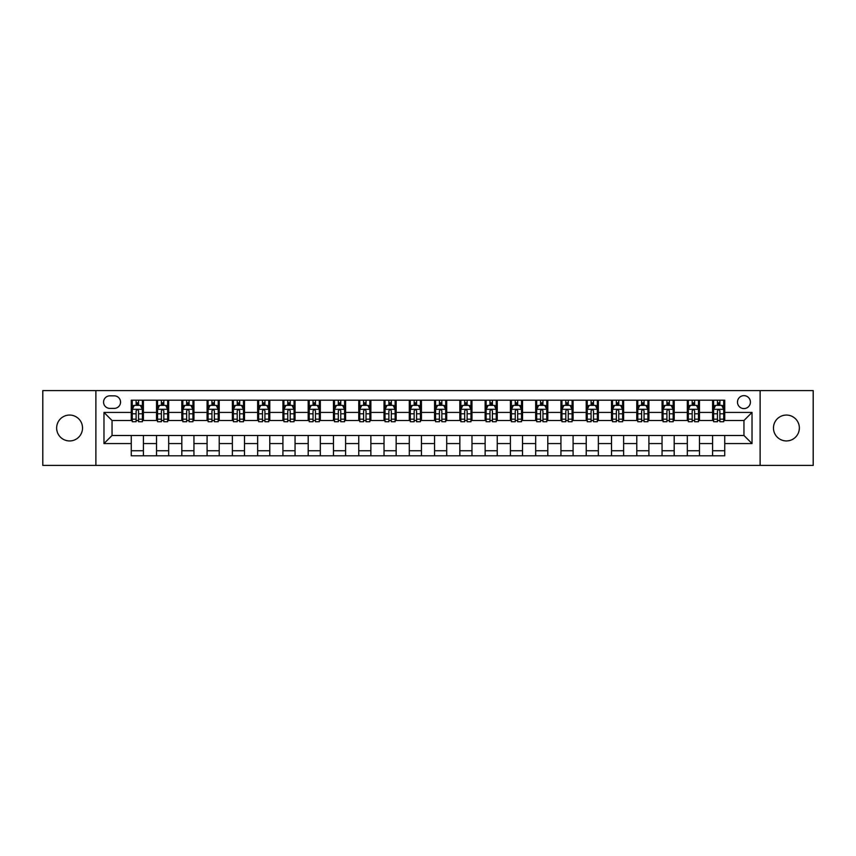 <?xml version="1.0" encoding="UTF-8"?>
<svg xmlns="http://www.w3.org/2000/svg" width="856" height="856" viewBox="0 0 856 856"><rect width="100%" height="100%" fill="white"/><g stroke="black" fill="none" stroke-linecap="round" stroke-linejoin="round"><path stroke-width="1.28" d="M786.407 415.064A12.936 12.936 0 0 0 773.471 428A12.936 12.936 0 0 0 786.407 440.936A12.936 12.936 0 0 0 799.354 428A12.936 12.936 0 0 0 786.407 415.064M69.593 415.064A12.936 12.936 0 0 0 56.646 428A12.936 12.936 0 0 0 69.593 440.936A12.936 12.936 0 0 0 82.529 428A12.936 12.936 0 0 0 69.593 415.064M743.95 395.643A6.474 6.474 0 0 0 737.476 402.117A6.474 6.474 0 0 0 743.95 408.59A6.474 6.474 0 0 0 750.412 402.117A6.474 6.474 0 0 0 743.95 395.643M760.117 465.407L813.2 465.407L813.2 390.593L760.117 390.593L760.117 465.407L95.883 465.407L95.883 390.593L42.8 390.593L42.8 465.407L95.883 465.407M109.836 408.387L114.276 408.387A6.27 6.27 0 0 0 120.546 402.117A6.27 6.27 0 0 0 114.276 395.846L109.836 395.846A6.27 6.27 0 0 0 103.565 402.117A6.27 6.27 0 0 0 109.836 408.387M760.117 390.593L95.883 390.593M131.268 443.569L103.972 443.569L103.972 412.432L131.268 412.432L131.268 420.521L112.05 420.521L112.05 435.479L131.268 435.479L131.268 455.799L724.732 455.799L724.732 435.479L743.95 435.479L743.95 420.521L724.732 420.521L724.732 412.432L752.028 412.432L752.028 443.569L724.732 443.569M724.732 412.432L724.732 400.201L131.268 400.201L131.268 412.432M712.599 400.201L712.599 420.521L713.615 420.521M717.456 420.521L719.885 420.521M723.727 420.521L724.732 420.521M712.599 420.521L698.453 420.521M687.325 400.201L687.325 420.521L688.342 420.521M692.183 420.521L694.612 420.521M687.325 420.521L673.169 420.521M662.052 400.201L662.052 420.521L663.068 420.521M666.91 420.521L669.328 420.521M662.052 420.521L647.896 420.521M636.778 400.201L636.778 420.521L637.784 420.521M641.625 420.521L644.054 420.521M636.778 420.521L622.622 420.521M611.505 400.201L611.505 420.521L612.511 420.521M616.352 420.521L618.781 420.521M611.505 420.521L597.349 420.521M586.221 400.201L586.221 420.521L587.237 420.521M591.079 420.521L593.508 420.521M586.221 420.521L572.076 420.521M560.947 400.201L560.947 420.521L561.964 420.521M565.805 420.521L568.234 420.521M560.947 420.521L546.791 420.521M535.674 400.201L535.674 420.521L536.68 420.521M540.532 420.521L542.95 420.521M535.674 420.521L521.518 420.521M510.401 400.201L510.401 420.521L511.406 420.521M515.248 420.521L517.677 420.521M510.401 420.521L496.245 420.521M485.127 400.201L485.127 420.521L486.133 420.521M489.974 420.521L492.403 420.521M485.127 420.521L470.971 420.521M459.843 400.201L459.843 420.521L460.86 420.521M464.701 420.521L467.13 420.521M459.843 420.521L445.698 420.521M434.57 400.201L434.57 420.521L435.586 420.521M439.428 420.521L441.846 420.521M434.57 420.521L420.414 420.521M409.296 400.201L409.296 420.521L410.302 420.521M414.154 420.521L416.572 420.521M409.296 420.521L395.14 420.521M384.023 400.201L384.023 420.521L385.029 420.521M388.87 420.521L391.299 420.521M384.023 420.521L369.867 420.521M358.75 400.201L358.75 420.521L359.755 420.521M363.597 420.521L366.026 420.521M358.75 420.521L344.594 420.521M333.466 400.201L333.466 420.521L334.482 420.521M338.323 420.521L340.752 420.521M333.466 420.521L319.32 420.521M308.192 400.201L308.192 420.521L309.209 420.521M313.05 420.521L315.468 420.521M308.192 420.521L294.036 420.521M282.919 400.201L282.919 420.521L283.925 420.521M287.766 420.521L290.195 420.521M282.919 420.521L268.763 420.521M257.645 400.201L257.645 420.521L258.651 420.521M262.492 420.521L264.921 420.521M257.645 420.521L243.489 420.521M232.372 400.201L232.372 420.521L233.378 420.521M237.219 420.521L239.648 420.521M232.372 420.521L218.216 420.521M207.088 400.201L207.088 420.521L208.104 420.521M211.946 420.521L214.375 420.521M207.088 420.521L192.932 420.521M181.814 400.201L181.814 420.521L182.831 420.521M186.672 420.521L189.09 420.521M181.814 420.521L167.658 420.521M156.541 400.201L156.541 420.521L157.547 420.521M161.388 420.521L163.817 420.521M156.541 420.521L142.385 420.521M131.268 420.521L132.273 420.521M136.115 420.521L138.544 420.521M131.268 435.479L143.401 435.479L143.401 455.799M724.732 435.479L143.401 435.479M143.401 400.201L143.401 420.521M131.268 405.252L132.273 405.252M136.115 405.252L138.544 405.252M142.385 405.252L143.401 405.252M131.268 450.748L143.401 450.748M156.541 435.479L156.541 455.799M168.675 400.201L168.675 420.521M156.541 405.252L157.547 405.252M161.388 405.252L163.817 405.252M167.658 405.252L168.675 405.252M168.675 435.479L168.675 455.799M156.541 450.748L168.675 450.748M181.814 435.479L181.814 455.799M193.948 435.479L193.948 455.799M181.814 450.748L193.948 450.748M193.948 400.201L193.948 420.521M181.814 405.252L182.831 405.252M186.672 405.252L189.09 405.252M192.932 405.252L193.948 405.252M207.088 435.479L207.088 455.799M219.222 435.479L219.222 455.799M207.088 450.748L219.222 450.748M219.222 400.201L219.222 420.521M207.088 405.252L208.104 405.252M211.946 405.252L214.375 405.252M218.216 405.252L219.222 405.252M232.372 435.479L232.372 455.799M244.495 435.479L244.495 455.799M232.372 450.748L244.495 450.748M244.495 400.201L244.495 420.521M232.372 405.252L233.378 405.252M237.219 405.252L239.648 405.252M243.489 405.252L244.495 405.252M257.645 435.479L257.645 455.799M269.779 435.479L269.779 455.799M257.645 450.748L269.779 450.748M269.779 400.201L269.779 420.521M257.645 405.252L258.651 405.252M262.492 405.252L264.921 405.252M268.763 405.252L269.779 405.252M282.919 435.479L282.919 455.799M295.053 435.479L295.053 455.799M282.919 450.748L295.053 450.748M295.053 400.201L295.053 420.521M282.919 405.252L283.925 405.252M287.766 405.252L290.195 405.252M294.036 405.252L295.053 405.252M308.192 435.479L308.192 455.799M320.326 435.479L320.326 455.799M308.192 450.748L320.326 450.748M320.326 400.201L320.326 420.521M308.192 405.252L309.209 405.252M313.05 405.252L315.468 405.252M319.32 405.252L320.326 405.252M333.466 435.479L333.466 455.799M345.599 435.479L345.599 455.799M333.466 450.748L345.599 450.748M345.599 400.201L345.599 420.521M333.466 405.252L334.482 405.252M338.323 405.252L340.752 405.252M344.594 405.252L345.599 405.252M358.75 435.479L358.75 455.799M370.873 435.479L370.873 455.799M358.75 450.748L370.873 450.748M370.873 400.201L370.873 420.521M358.75 405.252L359.755 405.252M363.597 405.252L366.026 405.252M369.867 405.252L370.873 405.252M384.023 435.479L384.023 455.799M396.157 435.479L396.157 455.799M384.023 450.748L396.157 450.748M396.157 400.201L396.157 420.521M384.023 405.252L385.029 405.252M388.87 405.252L391.299 405.252M395.14 405.252L396.157 405.252M409.296 435.479L409.296 455.799M421.43 435.479L421.43 455.799M409.296 450.748L421.43 450.748M421.43 400.201L421.43 420.521M409.296 405.252L410.302 405.252M414.154 405.252L416.572 405.252M420.414 405.252L421.43 405.252M434.57 435.479L434.57 455.799M446.704 435.479L446.704 455.799M434.57 450.748L446.704 450.748M446.704 400.201L446.704 420.521M434.57 405.252L435.586 405.252M439.428 405.252L441.846 405.252M445.698 405.252L446.704 405.252M459.843 435.479L459.843 455.799M471.977 435.479L471.977 455.799M459.843 450.748L471.977 450.748M471.977 400.201L471.977 420.521M459.843 405.252L460.86 405.252M464.701 405.252L467.13 405.252M470.971 405.252L471.977 405.252M485.127 435.479L485.127 455.799M497.25 435.479L497.25 455.799M485.127 450.748L497.25 450.748M497.25 400.201L497.25 420.521M485.127 405.252L486.133 405.252M489.974 405.252L492.403 405.252M496.245 405.252L497.25 405.252M510.401 435.479L510.401 455.799M522.535 435.479L522.535 455.799M510.401 450.748L522.535 450.748M522.535 400.201L522.535 420.521M510.401 405.252L511.406 405.252M515.248 405.252L517.677 405.252M521.518 405.252L522.535 405.252M535.674 435.479L535.674 455.799M547.808 435.479L547.808 455.799M535.674 450.748L547.808 450.748M547.808 400.201L547.808 420.521M535.674 405.252L536.68 405.252M540.532 405.252L542.95 405.252M546.791 405.252L547.808 405.252M560.947 435.479L560.947 455.799M573.081 435.479L573.081 455.799M560.947 450.748L573.081 450.748M573.081 400.201L573.081 420.521M560.947 405.252L561.964 405.252M565.805 405.252L568.234 405.252M572.076 405.252L573.081 405.252M586.221 435.479L586.221 455.799M598.355 435.479L598.355 455.799M586.221 450.748L598.355 450.748M598.355 400.201L598.355 420.521M586.221 405.252L587.237 405.252M591.079 405.252L593.508 405.252M597.349 405.252L598.355 405.252M611.505 435.479L611.505 455.799M623.628 435.479L623.628 455.799M611.505 450.748L623.628 450.748M623.628 400.201L623.628 420.521M611.505 405.252L612.511 405.252M616.352 405.252L618.781 405.252M622.622 405.252L623.628 405.252M636.778 435.479L636.778 455.799M648.912 435.479L648.912 455.799M636.778 450.748L648.912 450.748M648.912 400.201L648.912 420.521M636.778 405.252L637.784 405.252M641.625 405.252L644.054 405.252M647.896 405.252L648.912 405.252M662.052 435.479L662.052 455.799M674.186 435.479L674.186 455.799M662.052 450.748L674.186 450.748M674.186 400.201L674.186 420.521M662.052 405.252L663.068 405.252M666.91 405.252L669.328 405.252M673.169 405.252L674.186 405.252M687.325 435.479L687.325 455.799M699.459 435.479L699.459 455.799M687.325 450.748L699.459 450.748M699.459 400.201L699.459 420.521M687.325 405.252L688.342 405.252M692.183 405.252L694.612 405.252M698.453 405.252L699.459 405.252M712.599 435.479L712.599 455.799M712.599 450.748L724.732 450.748M712.599 405.252L713.615 405.252M717.456 405.252L719.885 405.252M723.727 405.252L724.732 405.252M112.05 420.521L103.972 412.432M112.05 435.479L103.972 443.569M752.028 412.432L743.95 420.521M752.028 443.569L743.95 435.479M138.544 402.823L136.115 402.823M142.385 419.194L138.544 419.194L138.544 421.73L142.385 421.73L142.385 409.393L140.363 405.348L134.296 405.348L132.273 409.393L132.273 421.73L136.115 421.73L136.115 419.194L132.273 419.194M132.273 409.393L132.273 400.201M142.385 409.393L142.385 400.201M136.115 405.348L136.115 400.201M138.544 400.201L138.544 405.348M138.544 419.194L138.544 410.912C137.741 409.361 136.928 409.361 136.115 410.912L136.115 419.194M163.817 402.823L161.388 402.823M167.658 419.194L163.817 419.194L163.817 421.73L167.658 421.73L167.658 409.393L165.636 405.348L159.569 405.348L157.547 409.393L157.547 421.73L161.388 421.73L161.388 419.194L157.547 419.194M157.547 409.393L157.547 400.201M167.658 409.393L167.658 400.201M161.388 405.348L161.388 400.201M163.817 400.201L163.817 405.348M163.817 419.194L163.817 410.912C163.014 409.361 162.201 409.361 161.388 410.912L161.388 419.194M189.09 402.823L186.672 402.823M192.932 419.194L189.09 419.194L189.09 421.73L192.932 421.73L192.932 409.393L190.92 405.348L184.853 405.348L182.831 409.393L182.831 421.73L186.672 421.73L186.672 419.194L182.831 419.194M182.831 409.393L182.831 400.201M192.932 409.393L192.932 400.201M186.672 405.348L186.672 400.201M189.09 400.201L189.09 405.348M189.09 419.194L189.09 410.912C188.288 409.361 187.475 409.361 186.672 410.912L186.672 419.194M214.375 402.823L211.946 402.823M218.216 419.194L214.375 419.194L214.375 421.73L218.216 421.73L218.216 409.393L216.194 405.348L210.127 405.348L208.104 409.393L208.104 421.73L211.946 421.73L211.946 419.194L208.104 419.194M208.104 409.393L208.104 400.201M218.216 409.393L218.216 400.201M211.946 405.348L211.946 400.201M214.375 400.201L214.375 405.348M214.375 419.194L214.375 410.912C213.561 409.361 212.759 409.361 211.946 410.912L211.946 419.194M239.648 402.823L237.219 402.823M243.489 419.194L239.648 419.194L239.648 421.73L243.489 421.73L243.489 409.393L241.467 405.348L235.4 405.348L233.378 409.393L233.378 421.73L237.219 421.73L237.219 419.194L233.378 419.194M233.378 409.393L233.378 400.201M243.489 409.393L243.489 400.201M237.219 405.348L237.219 400.201M239.648 400.201L239.648 405.348M239.648 419.194L239.648 410.912C238.835 409.361 238.032 409.361 237.219 410.912L237.219 419.194M264.921 402.823L262.492 402.823M268.763 419.194L264.921 419.194L264.921 421.73L268.763 421.73L268.763 409.393L266.74 405.348L260.673 405.348L258.651 409.393L258.651 421.73L262.492 421.73L262.492 419.194L258.651 419.194M258.651 409.393L258.651 400.201M268.763 409.393L268.763 400.201M262.492 405.348L262.492 400.201M264.921 400.201L264.921 405.348M264.921 419.194L264.921 410.912C264.119 409.361 263.306 409.361 262.492 410.912L262.492 419.194M290.195 402.823L287.766 402.823M294.036 419.194L290.195 419.194L290.195 421.73L294.036 421.73L294.036 409.393L292.014 405.348L285.947 405.348L283.925 409.393L283.925 421.73L287.766 421.73L287.766 419.194L283.925 419.194M283.925 409.393L283.925 400.201M294.036 409.393L294.036 400.201M287.766 405.348L287.766 400.201M290.195 400.201L290.195 405.348M290.195 419.194L290.195 410.912C289.392 409.361 288.579 409.361 287.766 410.912L287.766 419.194M315.468 402.823L313.05 402.823M319.32 419.194L315.468 419.194L315.468 421.73L319.32 421.73L319.32 409.393L317.298 405.348L311.231 405.348L309.209 409.393L309.209 421.73L313.05 421.73L313.05 419.194L309.209 419.194M309.209 409.393L309.209 400.201M319.32 409.393L319.32 400.201M313.05 405.348L313.05 400.201M315.468 400.201L315.468 405.348M315.468 419.194L315.468 410.912C314.666 409.361 313.852 409.361 313.05 410.912L313.05 419.194M340.752 402.823L338.323 402.823M344.594 419.194L340.752 419.194L340.752 421.73L344.594 421.73L344.594 409.393L342.571 405.348L336.504 405.348L334.482 409.393L334.482 421.73L338.323 421.73L338.323 419.194L334.482 419.194M334.482 409.393L334.482 400.201M344.594 409.393L344.594 400.201M338.323 405.348L338.323 400.201M340.752 400.201L340.752 405.348M340.752 419.194L340.752 410.912C339.939 409.361 339.137 409.361 338.323 410.912L338.323 419.194M366.026 402.823L363.597 402.823M369.867 419.194L366.026 419.194L366.026 421.73L369.867 421.73L369.867 409.393L367.845 405.348L361.778 405.348L359.755 409.393L359.755 421.73L363.597 421.73L363.597 419.194L359.755 419.194M359.755 409.393L359.755 400.201M369.867 409.393L369.867 400.201M363.597 405.348L363.597 400.201M366.026 400.201L366.026 405.348M366.026 419.194L366.026 410.912C365.212 409.361 364.41 409.361 363.597 410.912L363.597 419.194M391.299 402.823L388.87 402.823M395.14 419.194L391.299 419.194L391.299 421.73L395.14 421.73L395.14 409.393L393.118 405.348L387.051 405.348L385.029 409.393L385.029 421.73L388.87 421.73L388.87 419.194L385.029 419.194M385.029 409.393L385.029 400.201M395.14 409.393L395.14 400.201M388.87 405.348L388.87 400.201M391.299 400.201L391.299 405.348M391.299 419.194L391.299 410.912C390.497 409.361 389.683 409.361 388.87 410.912L388.87 419.194M416.572 402.823L414.154 402.823M420.414 419.194L416.572 419.194L416.572 421.73L420.414 421.73L420.414 409.393L418.391 405.348L412.325 405.348L410.302 409.393L410.302 421.73L414.154 421.73L414.154 419.194L410.302 419.194M410.302 409.393L410.302 400.201M420.414 409.393L420.414 400.201M414.154 405.348L414.154 400.201M416.572 400.201L416.572 405.348M416.572 419.194L416.572 410.912C415.77 409.361 414.957 409.361 414.154 410.912L414.154 419.194M441.846 402.823L439.428 402.823M445.698 419.194L441.846 419.194L441.846 421.73L445.698 421.73L445.698 409.393L443.675 405.348L437.609 405.348L435.586 409.393L435.586 421.73L439.428 421.73L439.428 419.194L435.586 419.194M435.586 409.393L435.586 400.201M445.698 409.393L445.698 400.201M439.428 405.348L439.428 400.201M441.846 400.201L441.846 405.348M441.846 419.194L441.846 410.912C441.043 409.361 440.23 409.361 439.428 410.912L439.428 419.194M467.13 402.823L464.701 402.823M470.971 419.194L467.13 419.194L467.13 421.73L470.971 421.73L470.971 409.393L468.949 405.348L462.882 405.348L460.86 409.393L460.86 421.73L464.701 421.73L464.701 419.194L460.86 419.194M460.86 409.393L460.86 400.201M470.971 409.393L470.971 400.201M464.701 405.348L464.701 400.201M467.13 400.201L467.13 405.348M467.13 419.194L467.13 410.912C466.317 409.361 465.514 409.361 464.701 410.912L464.701 419.194M492.403 402.823L489.974 402.823M496.245 419.194L492.403 419.194L492.403 421.73L496.245 421.73L496.245 409.393L494.222 405.348L488.155 405.348L486.133 409.393L486.133 421.73L489.974 421.73L489.974 419.194L486.133 419.194M486.133 409.393L486.133 400.201M496.245 409.393L496.245 400.201M489.974 405.348L489.974 400.201M492.403 400.201L492.403 405.348M492.403 419.194L492.403 410.912C491.59 409.361 490.788 409.361 489.974 410.912L489.974 419.194M517.677 402.823L515.248 402.823M521.518 419.194L517.677 419.194L517.677 421.73L521.518 421.73L521.518 409.393L519.496 405.348L513.429 405.348L511.406 409.393L511.406 421.73L515.248 421.73L515.248 419.194L511.406 419.194M511.406 409.393L511.406 400.201M521.518 409.393L521.518 400.201M515.248 405.348L515.248 400.201M517.677 400.201L517.677 405.348M517.677 419.194L517.677 410.912C516.874 409.361 516.061 409.361 515.248 410.912L515.248 419.194M542.95 402.823L540.532 402.823M546.791 419.194L542.95 419.194L542.95 421.73L546.791 421.73L546.791 409.393L544.769 405.348L538.702 405.348L536.68 409.393L536.68 421.73L540.532 421.73L540.532 419.194L536.68 419.194M536.68 409.393L536.68 400.201M546.791 409.393L546.791 400.201M540.532 405.348L540.532 400.201M542.95 400.201L542.95 405.348M542.95 419.194L542.95 410.912C542.148 409.361 541.334 409.361 540.532 410.912L540.532 419.194M568.234 402.823L565.805 402.823M572.076 419.194L568.234 419.194L568.234 421.73L572.076 421.73L572.076 409.393L570.053 405.348L563.986 405.348L561.964 409.393L561.964 421.73L565.805 421.73L565.805 419.194L561.964 419.194M561.964 409.393L561.964 400.201M572.076 409.393L572.076 400.201M565.805 405.348L565.805 400.201M568.234 400.201L568.234 405.348M568.234 419.194L568.234 410.912C567.421 409.361 566.608 409.361 565.805 410.912L565.805 419.194M593.508 402.823L591.079 402.823M597.349 419.194L593.508 419.194L593.508 421.73L597.349 421.73L597.349 409.393L595.327 405.348L589.26 405.348L587.237 409.393L587.237 421.73L591.079 421.73L591.079 419.194L587.237 419.194M587.237 409.393L587.237 400.201M597.349 409.393L597.349 400.201M591.079 405.348L591.079 400.201M593.508 400.201L593.508 405.348M593.508 419.194L593.508 410.912C592.694 409.361 591.892 409.361 591.079 410.912L591.079 419.194M618.781 402.823L616.352 402.823M622.622 419.194L618.781 419.194L618.781 421.73L622.622 421.73L622.622 409.393L620.6 405.348L614.533 405.348L612.511 409.393L612.511 421.73L616.352 421.73L616.352 419.194L612.511 419.194M612.511 409.393L612.511 400.201M622.622 409.393L622.622 400.201M616.352 405.348L616.352 400.201M618.781 400.201L618.781 405.348M618.781 419.194L618.781 410.912C617.968 409.361 617.165 409.361 616.352 410.912L616.352 419.194M644.054 402.823L641.625 402.823M647.896 419.194L644.054 419.194L644.054 421.73L647.896 421.73L647.896 409.393L645.873 405.348L639.807 405.348L637.784 409.393L637.784 421.73L641.625 421.73L641.625 419.194L637.784 419.194M637.784 409.393L637.784 400.201M647.896 409.393L647.896 400.201M641.625 405.348L641.625 400.201M644.054 400.201L644.054 405.348M644.054 419.194L644.054 410.912C643.252 409.361 642.439 409.361 641.625 410.912L641.625 419.194M669.328 402.823L666.91 402.823M673.169 419.194L669.328 419.194L669.328 421.73L673.169 421.73L673.169 409.393L671.147 405.348L665.08 405.348L663.068 409.393L663.068 421.73L666.91 421.73L666.91 419.194L663.068 419.194M663.068 409.393L663.068 400.201M673.169 409.393L673.169 400.201M666.91 405.348L666.91 400.201M669.328 400.201L669.328 405.348M669.328 419.194L669.328 410.912C668.525 409.361 667.712 409.361 666.91 410.912L666.91 419.194M694.612 402.823L692.183 402.823M698.453 419.194L694.612 419.194L694.612 421.73L698.453 421.73L698.453 409.393L696.431 405.348L690.364 405.348L688.342 409.393L688.342 421.73L692.183 421.73L692.183 419.194L688.342 419.194M688.342 409.393L688.342 400.201M698.453 409.393L698.453 400.201M692.183 405.348L692.183 400.201M694.612 400.201L694.612 405.348M694.612 419.194L694.612 410.912C693.799 409.361 692.986 409.361 692.183 410.912L692.183 419.194M719.885 402.823L717.456 402.823M723.727 419.194L719.885 419.194L719.885 421.73L723.727 421.73L723.727 409.393L721.704 405.348L715.637 405.348L713.615 409.393L713.615 421.73L717.456 421.73L717.456 419.194L713.615 419.194M713.615 409.393L713.615 400.201M723.727 409.393L723.727 400.201M717.456 405.348L717.456 400.201M719.885 400.201L719.885 405.348M719.885 419.194L719.885 410.912C719.072 409.361 718.27 409.361 717.456 410.912L717.456 419.194M156.541 443.569L143.401 443.569M156.541 412.432L143.401 412.432M181.814 412.432L168.675 412.432M181.814 443.569L168.675 443.569M207.088 412.432L193.948 412.432M207.088 443.569L193.948 443.569M232.372 412.432L219.222 412.432M232.372 443.569L219.222 443.569M257.645 412.432L244.495 412.432M257.645 443.569L244.495 443.569M282.919 412.432L269.779 412.432M282.919 443.569L269.779 443.569M308.192 412.432L295.053 412.432M308.192 443.569L295.053 443.569M333.466 412.432L320.326 412.432M333.466 443.569L320.326 443.569M358.75 412.432L345.599 412.432M358.75 443.569L345.599 443.569M384.023 412.432L370.873 412.432M384.023 443.569L370.873 443.569M409.296 412.432L396.157 412.432M409.296 443.569L396.157 443.569M434.57 412.432L421.43 412.432M434.57 443.569L421.43 443.569M459.843 412.432L446.704 412.432M459.843 443.569L446.704 443.569M485.127 412.432L471.977 412.432M485.127 443.569L471.977 443.569M510.401 412.432L497.25 412.432M510.401 443.569L497.25 443.569M535.674 412.432L522.535 412.432M535.674 443.569L522.535 443.569M560.947 412.432L547.808 412.432M560.947 443.569L547.808 443.569M586.221 412.432L573.081 412.432M586.221 443.569L573.081 443.569M611.505 412.432L598.355 412.432M611.505 443.569L598.355 443.569M636.778 412.432L623.628 412.432M636.778 443.569L623.628 443.569M662.052 412.432L648.912 412.432M662.052 443.569L648.912 443.569M687.325 412.432L674.186 412.432M687.325 443.569L674.186 443.569M712.599 412.432L699.459 412.432M712.599 443.569L699.459 443.569M142.331 409.296L132.327 409.296M132.273 405.594L134.178 405.594M140.48 405.594L142.385 405.594M136.115 413.78L132.273 413.78M142.385 413.78L138.544 413.78M138.544 404.118L136.115 404.118M167.616 409.296L157.6 409.296M157.547 405.594L159.451 405.594M165.764 405.594L167.658 405.594M161.388 413.78L157.547 413.78M167.658 413.78L163.817 413.78M163.817 404.118L161.388 404.118M192.889 409.296L182.874 409.296M182.831 405.594L184.725 405.594M191.038 405.594L192.932 405.594M186.672 413.78L182.831 413.78M192.932 413.78L189.09 413.78M189.09 404.118L186.672 404.118M218.162 409.296L208.158 409.296M208.104 405.594L209.998 405.594M216.311 405.594L218.216 405.594M211.946 413.78L208.104 413.78M218.216 413.78L214.375 413.78M214.375 404.118L211.946 404.118M243.436 409.296L233.431 409.296M233.378 405.594L235.282 405.594M241.585 405.594L243.489 405.594M237.219 413.78L233.378 413.78M243.489 413.78L239.648 413.78M239.648 404.118L237.219 404.118M268.709 409.296L258.705 409.296M258.651 405.594L260.556 405.594M266.858 405.594L268.763 405.594M262.492 413.78L258.651 413.78M268.763 413.78L264.921 413.78M264.921 404.118L262.492 404.118M293.993 409.296L283.978 409.296M283.925 405.594L285.829 405.594M292.142 405.594L294.036 405.594M287.766 413.78L283.925 413.78M294.036 413.78L290.195 413.78M290.195 404.118L287.766 404.118M319.267 409.296L309.251 409.296M309.209 405.594L311.103 405.594M317.416 405.594L319.32 405.594M313.05 413.78L309.209 413.78M319.32 413.78L315.468 413.78M315.468 404.118L313.05 404.118M344.54 409.296L334.536 409.296M334.482 405.594L336.376 405.594M342.689 405.594L344.594 405.594M338.323 413.78L334.482 413.78M344.594 413.78L340.752 413.78M340.752 404.118L338.323 404.118M369.813 409.296L359.809 409.296M359.755 405.594L361.66 405.594M367.962 405.594L369.867 405.594M363.597 413.78L359.755 413.78M369.867 413.78L366.026 413.78M366.026 404.118L363.597 404.118M395.087 409.296L385.082 409.296M385.029 405.594L386.933 405.594M393.236 405.594L395.14 405.594M388.87 413.78L385.029 413.78M395.14 413.78L391.299 413.78M391.299 404.118L388.87 404.118M420.371 409.296L410.356 409.296M410.302 405.594L412.207 405.594M418.52 405.594L420.414 405.594M414.154 413.78L410.302 413.78M420.414 413.78L416.572 413.78M416.572 404.118L414.154 404.118M445.644 409.296L435.629 409.296M435.586 405.594L437.48 405.594M443.793 405.594L445.698 405.594M439.428 413.78L435.586 413.78M445.698 413.78L441.846 413.78M441.846 404.118L439.428 404.118M470.918 409.296L460.913 409.296M460.86 405.594L462.764 405.594M469.067 405.594L470.971 405.594M464.701 413.78L460.86 413.78M470.971 413.78L467.13 413.78M467.13 404.118L464.701 404.118M496.191 409.296L486.187 409.296M486.133 405.594L488.038 405.594M494.34 405.594L496.245 405.594M489.974 413.78L486.133 413.78M496.245 413.78L492.403 413.78M492.403 404.118L489.974 404.118M521.465 409.296L511.46 409.296M511.406 405.594L513.311 405.594M519.624 405.594L521.518 405.594M515.248 413.78L511.406 413.78M521.518 413.78L517.677 413.78M517.677 404.118L515.248 404.118M546.749 409.296L536.733 409.296M536.68 405.594L538.585 405.594M544.898 405.594L546.791 405.594M540.532 413.78L536.68 413.78M546.791 413.78L542.95 413.78M542.95 404.118L540.532 404.118M572.022 409.296L562.007 409.296M561.964 405.594L563.858 405.594M570.171 405.594L572.076 405.594M565.805 413.78L561.964 413.78M572.076 413.78L568.234 413.78M568.234 404.118L565.805 404.118M597.295 409.296L587.291 409.296M587.237 405.594L589.142 405.594M595.444 405.594L597.349 405.594M591.079 413.78L587.237 413.78M597.349 413.78L593.508 413.78M593.508 404.118L591.079 404.118M622.569 409.296L612.564 409.296M612.511 405.594L614.415 405.594M620.718 405.594L622.622 405.594M616.352 413.78L612.511 413.78M622.622 413.78L618.781 413.78M618.781 404.118L616.352 404.118M647.842 409.296L637.838 409.296M637.784 405.594L639.689 405.594M646.002 405.594L647.896 405.594M641.625 413.78L637.784 413.78M647.896 413.78L644.054 413.78M644.054 404.118L641.625 404.118M673.126 409.296L663.111 409.296M663.068 405.594L664.962 405.594M671.275 405.594L673.169 405.594M666.91 413.78L663.068 413.78M673.169 413.78L669.328 413.78M669.328 404.118L666.91 404.118M698.4 409.296L688.385 409.296M688.342 405.594L690.236 405.594M696.549 405.594L698.453 405.594M692.183 413.78L688.342 413.78M698.453 413.78L694.612 413.78M694.612 404.118L692.183 404.118M723.673 409.296L713.669 409.296M713.615 405.594L715.52 405.594M721.822 405.594L723.727 405.594M717.456 413.78L713.615 413.78M723.727 413.78L719.885 413.78M719.885 404.118L717.456 404.118"/></g></svg>
